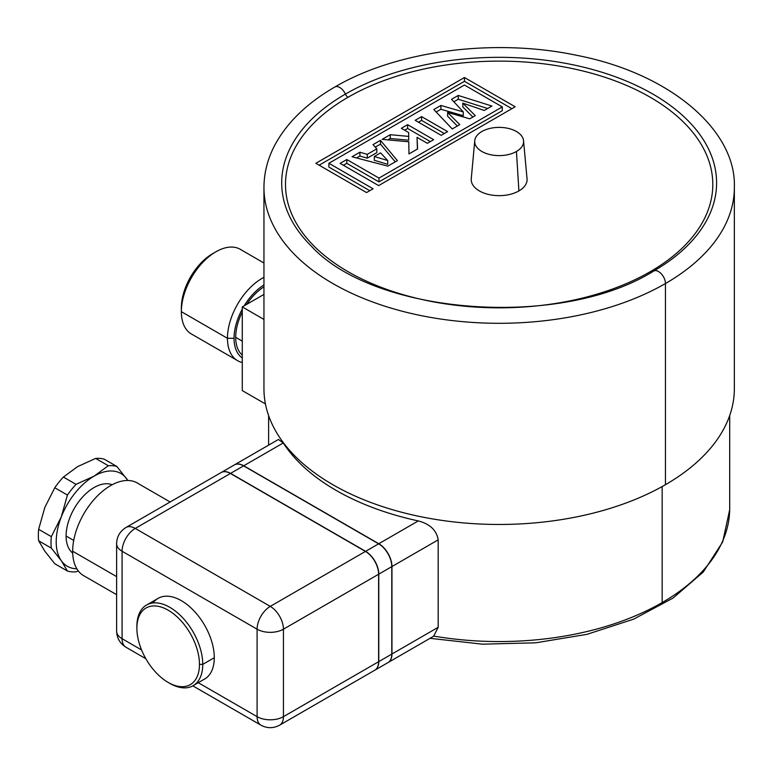 <?xml version="1.0" encoding="UTF-8"?>
<svg xmlns="http://www.w3.org/2000/svg" width="773" height="773" viewBox="0 0 773 773"><rect width="100%" height="100%" fill="white"/><g stroke="black" fill="none" stroke-linecap="round" stroke-linejoin="round"><path stroke-width="1.16" d="M198.246 682.685L257.1 716.658L257.1 629.193L122.076 551.246L122.076 638.701A18.629 10.754 180 0 1 116.617 631.106A18.629 10.754 180 0 1 116.626 630.758M230.422 473.472L135.246 528.423A18.629 10.754 -60 0 0 122.076 551.246A18.629 10.754 180 0 1 116.617 543.641C116.849 536.626 119.95 531.254 125.931 527.505L221.107 472.564A18.629 10.754 60 0 1 230.422 473.472L365.445 551.429A18.629 10.754 60 0 1 378.615 574.252L378.615 661.707A18.629 10.754 60 0 1 374.76 670.239A18.629 10.754 60 0 1 374.451 670.404M125.931 647.214C119.96 643.503 116.858 638.131 116.626 631.106L116.626 543.632A18.629 10.754 180 0 1 116.636 543.158M84.827 576.329A53.559 30.92 -60 0 1 83.745 575.75A53.559 30.92 -60 0 1 72.672 551.246A53.559 30.92 -60 0 1 96.065 497.329A53.559 30.92 -60 0 1 137.352 483.009A53.559 30.92 -60 0 1 138.348 483.627M72.71 553.082A39.587 22.852 -60 0 1 66.092 536.027A39.587 22.852 -60 0 1 82.296 497.348A39.587 22.852 -60 0 1 112.162 484.758M51.318 548.096A58.217 33.616 120 0 1 51.318 536.636L61.28 516.944A53.559 30.92 120 0 0 61.28 560.676L51.318 548.096L38.65 540.791A58.217 33.616 -60 0 1 38.65 529.321L44.815 507.436L54.786 487.744A58.217 33.616 -60 0 1 63.386 477.047L77.609 466.631L95.649 458.418A58.217 33.616 -60 0 1 104.249 459.181L116.907 466.496L127.854 480.487M95.649 458.418L108.317 465.723L94.084 476.139L76.044 484.352A58.217 33.616 -60 0 0 67.444 495.049L61.28 516.944A53.559 30.92 -60 0 1 94.084 476.139A53.559 30.92 -60 0 1 126.878 479.067A53.559 30.92 120 0 1 127.796 480.487M76.827 568.764A53.559 30.92 -60 0 1 61.28 560.676L67.444 571.054L54.786 563.739L44.815 551.168L38.65 540.791M78.334 570.967L76.044 571.817A58.217 33.616 -60 0 1 67.444 571.054M76.044 484.352L63.386 477.047M67.444 495.049L54.786 487.744M108.317 465.723A58.217 33.616 -60 0 1 116.907 466.496M51.318 536.636L38.65 529.321M221.184 472.506A18.629 10.754 60 0 1 221.271 472.458A18.629 10.754 60 0 1 230.586 473.385L365.61 551.333A18.629 10.754 60 0 1 378.78 574.155L378.78 661.62A18.629 10.754 60 0 1 374.924 670.143A18.629 10.754 60 0 1 374.615 670.307M233.987 465.133A18.629 10.754 60 0 1 234.277 464.95A18.629 10.754 60 0 1 243.592 465.868L378.615 543.825A18.629 10.754 60 0 1 391.785 566.638L391.785 654.103A18.629 10.754 60 0 1 387.93 662.635A18.629 10.754 60 0 1 387.631 662.799M431.952 637.203L433.692 636.082L438.185 627.318L438.185 539.854C436.639 530.317 430.001 524.007 418.28 520.925A230.538 133.101 0 0 1 283.256 442.968L278.415 439.479M234.364 464.902A18.629 10.754 60 0 1 234.441 464.853A18.629 10.754 60 0 1 243.756 465.781L378.78 543.728A18.629 10.754 60 0 1 391.959 566.551L391.959 654.006A18.629 10.754 60 0 1 388.094 662.538A18.629 10.754 60 0 1 387.795 662.703M141.575 649.967L122.076 638.701A18.629 10.754 120 0 0 125.922 647.223M145.846 658.722L125.931 647.223A18.629 10.754 120 0 0 126.231 647.397M378.615 661.707L283.44 716.658A18.629 10.754 0 0 1 257.1 716.658A18.629 10.754 120 0 0 260.955 725.19A18.629 10.754 120 0 0 261.38 725.412M378.615 574.252L283.44 629.193A18.629 10.754 0 0 1 257.1 629.193A18.629 10.754 -60 0 1 270.27 606.38L135.246 528.423A18.629 10.754 -120 0 0 125.931 527.505M433.692 636.082A230.538 133.101 0 0 0 662.161 602.582L662.161 486.555M263.951 294.407L242.278 306.92L263.951 319.433M242.278 306.92L242.278 390.578L265.448 403.96M263.951 286.841A41.916 24.205 120 0 0 246.703 304.369M242.278 312.031A41.916 24.205 120 0 0 235.688 337.337L242.278 341.144M242.278 355.049A41.916 24.205 -60 0 1 235.688 337.337M263.951 284.937A44.245 25.548 120 0 0 244.181 305.818M242.278 309.113A44.245 25.548 120 0 0 234.045 338.294A44.245 25.548 120 0 0 242.278 357.957M263.951 277.352A48.902 28.234 120 0 0 227.455 338.294A48.902 28.234 120 0 0 237.562 360.662A48.902 28.234 120 0 0 242.278 362.508M241.311 249.94A48.902 28.234 120 0 0 240.403 249.37A48.902 28.234 120 0 0 215.928 251.776A48.902 28.234 120 0 0 181.355 311.674A48.902 28.234 120 0 0 191.453 334.052A48.902 28.234 120 0 0 192.448 334.574M215.928 251.785L212.643 253.679A44.245 25.548 120 0 0 181.355 307.867L181.355 311.674L227.455 338.294L234.045 338.294M734.35 187.51L734.35 388.684A235.195 135.787 0 0 1 665.456 484.69A235.195 135.787 180 0 1 409.139 514.132A235.195 135.787 180 0 1 263.951 388.674L263.951 187.51A235.195 135.787 0 0 0 263.951 187.53A235.195 135.787 0 0 0 409.159 312.968A235.195 135.787 0 0 0 665.456 283.527A235.195 135.787 0 0 0 734.35 187.52A235.195 135.787 0 0 0 734.35 187.51C736.611 130.608 670.355 73.454 577.006 55.385C494.701 37.877 396.964 50.448 334.864 87.011C306.717 103.282 286.58 122.888 274.444 145.836C267.497 159.296 263.999 173.191 263.951 187.53M366.557 192.574L373.098 188.796L328.892 163.277L464.418 85.03L502.295 106.906L378.973 178.099L346.797 159.518L340.13 163.374L378.635 185.597L515.166 106.78L464.447 77.503L315.848 163.296L366.557 192.574M491.928 106.036L458.244 95.446L451.548 99.311L463.288 111.911L440.9 105.457L433.817 109.544L452.253 128.946L459.751 124.617L447.625 112.423L469.781 118.829L475.279 115.65L462.814 103.128L484.256 110.471L491.928 106.036M447.606 131.623L421.594 116.607L415.169 120.308L441.19 135.333L447.606 131.623M433.643 139.691L407.622 124.666L401.332 128.299L408.666 132.541L408.704 136.406L390.239 134.705L382.191 139.353L408.791 141.778L408.956 153.943L417.594 148.957L417.043 137.372L427.353 143.324L433.643 139.691M380.471 140.348L373.011 144.648L376.809 148.831L367.243 154.358L359.918 152.213L352.044 156.755L387.814 166.147L397.399 160.62L380.471 140.348L380.471 144.145L375.282 147.141M380.577 152.87L387.727 160.542L374.316 156.494L380.577 152.87M464.447 77.503L464.447 81.3L319.143 165.2M511.871 108.674L464.447 81.3M346.797 159.518L346.797 163.325L343.425 165.267M378.973 178.099L378.973 181.897L346.797 163.325M502.295 106.906L502.295 110.703L378.973 181.897M328.892 163.277L328.892 167.074L369.803 190.699M487.666 108.5L458.244 99.244L453.848 101.785M463.288 111.911L463.288 115.718L440.9 109.264L436.146 111.998M457.345 126.009L447.625 116.221L447.625 112.423M472.873 117.042L462.814 106.935L462.814 103.128M444.32 133.526L421.594 120.404L418.464 122.211M430.348 141.594L407.622 128.473L404.627 130.202M408.704 136.406L408.704 140.203L390.239 138.502L387.882 139.874M417.42 149.054L417.043 137.372M376.809 148.831L376.809 152.639L367.243 158.165L359.918 156.011L356.575 157.943M395.254 161.857L380.471 144.145M387.727 160.542L387.727 164.34L374.316 160.291L374.316 156.494M458.244 95.446L458.244 99.244M440.9 105.457L440.9 109.264M421.594 116.607L421.594 120.404M407.622 124.666L407.622 128.473M390.239 134.705L390.239 138.502M359.918 152.213L359.918 156.011M367.243 154.358L367.243 158.165M136.889 628.246A44.245 25.548 60 0 1 168.176 610.187A44.245 25.548 60 0 1 199.463 664.374A44.245 25.548 60 0 1 168.176 682.433A44.245 25.548 60 0 1 136.889 628.246L136.889 626.343A46.573 26.891 60 0 1 146.522 605.037A46.573 26.891 60 0 1 182.418 617.492A46.573 26.891 60 0 1 202.758 664.374L214.285 657.717A46.573 26.891 60 0 1 204.661 679.023A46.573 26.891 60 0 1 203.714 679.535M214.285 657.717A46.573 26.891 -120 0 0 193.936 610.834A46.573 26.891 -120 0 0 158.04 598.379A46.573 26.891 -120 0 0 153.025 602.95M199.463 664.374L202.758 664.374A46.573 26.891 60 0 1 193.134 685.68A46.573 26.891 60 0 1 169.828 683.39L168.176 682.433M526.973 178.051A27.944 16.136 0 0 1 527.06 178.679A27.944 16.136 0 0 1 518.905 190.931A27.944 16.136 180 0 1 487.763 194.255A27.944 16.136 180 0 1 471.25 178.65A27.944 16.136 180 0 1 471.327 178.051M516.441 151.479A24.456 14.117 180 0 1 489.183 154.387A24.456 14.117 180 0 1 474.738 140.734A24.456 14.117 180 0 1 481.859 131.516A24.456 14.117 0 0 1 507.909 128.318A24.456 14.117 0 0 1 523.572 140.763A24.456 14.117 0 0 1 516.441 151.479L518.905 190.931M116.626 576.619L72.672 551.246M73.715 540.433L66.092 536.027M243.592 465.868L230.586 473.385M283.256 442.968L243.756 465.781M365.445 551.429L270.27 606.38A18.629 10.754 -120 0 1 283.44 629.193L283.44 716.658A18.629 10.754 -120 0 1 279.584 725.19L374.75 670.23M378.615 543.825L365.61 551.333M418.28 520.925L378.78 543.728M391.785 566.638L378.78 574.155M438.185 539.854L391.959 566.551M391.785 654.103L378.78 661.62M438.185 627.318L391.959 654.006M662.161 602.582A230.538 133.101 0 0 0 729.693 508.537M665.456 484.69L665.456 283.527A9.778 5.643 60 0 0 661.186 273.69A9.778 5.643 60 0 0 653.649 271.062C560.84 329.317 374.393 314.988 311.374 246.191A217.455 125.545 180 0 1 345.386 94.103A9.778 5.643 -120 0 0 334.864 87.02M685.477 247.602A217.455 125.545 0 0 0 686.926 246.191A217.455 125.545 0 0 0 687.265 245.853A217.455 125.545 0 0 0 631.686 83.349A217.455 125.545 0 0 0 345.386 94.103A4.657 2.686 60 0 0 348.072 97.243A213.657 123.361 0 0 1 650.228 97.243A213.657 123.361 0 0 1 650.228 271.7A4.657 2.686 -120 0 0 652.141 272.096M650.228 271.7A213.657 123.361 180 0 1 348.072 271.7A213.657 123.361 180 0 1 348.072 97.243M170.147 501.986L137.304 483.028M116.626 594.688L83.784 575.73M221.271 472.467L234.287 464.959M278.551 439.402L234.451 464.863M192.835 685.844L260.955 725.18C267.139 728.495 273.342 728.495 279.584 725.19M374.915 670.133L387.93 662.625M432.329 636.991L388.094 662.529M268.608 415.555L268.608 445.142M430.039 638.314L482.4 644.17L535.67 642.817L586.978 634.343L633.589 619.173L673.07 598.051L703.324 571.952L722.658 542.028L729.673 509.822M729.693 415.555L729.693 508.47M237.601 360.643L191.501 334.033M263.951 263.013L240.364 249.389M686.926 246.191C677.805 255.216 666.713 263.506 653.649 271.062M312.833 247.611L311.461 246.278M158.078 598.399L146.561 605.056M204.623 679.003L193.095 685.661M474.748 140.744L471.269 178.669M527.031 178.669L523.553 140.744"/></g></svg>
